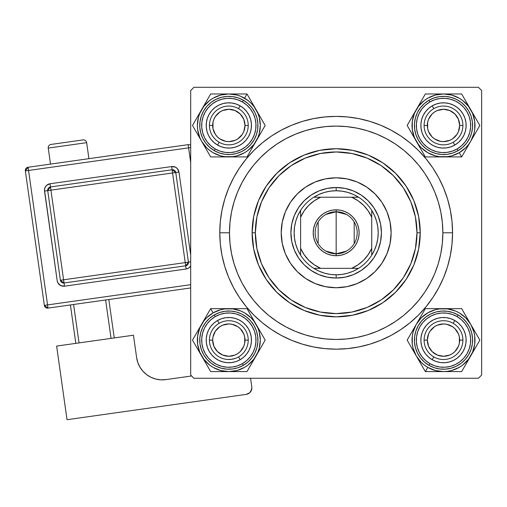 <?xml version="1.0" encoding="UTF-8"?>
<svg xmlns="http://www.w3.org/2000/svg" width="507" height="507" viewBox="0 0 507 507"><rect width="100%" height="100%" fill="white"/><g stroke="black" fill="none" stroke-linecap="round" stroke-linejoin="round"><path stroke-width="0.76" d="M452.555 232.783L442.852 232.783L452.555 232.783L451.991 221.375L450.317 210.075L447.542 198.998L443.695 188.243L438.809 177.919L432.94 168.121L426.134 158.951L418.465 150.484L410.005 142.816L400.828 136.009L391.03 130.141L380.706 125.254L369.952 121.407L358.874 118.632L347.574 116.959L336.166 116.395L324.759 116.959L313.465 118.632L302.381 121.407L291.626 125.254L281.303 130.141L271.505 136.009L262.334 142.816L253.874 150.484L246.199 158.951L239.399 168.121L233.524 177.919L228.644 188.243L224.797 198.998L222.022 210.075L220.342 221.375L219.785 232.783A116.388 116.388 0 0 1 336.166 116.395A116.388 116.388 0 0 1 452.555 232.783A116.388 116.388 0 0 1 336.166 349.171A116.388 116.388 0 0 1 219.785 232.783L220.342 244.19L222.022 255.49L224.797 266.568L228.644 277.323L233.524 287.646L239.399 297.444L246.199 306.615L253.874 315.081L262.334 322.75L271.505 329.556L281.303 335.425L291.626 340.311L302.381 344.158L313.465 346.934L324.759 348.607L336.166 349.171L347.574 348.607L358.874 346.934L369.952 344.158L380.706 340.311L391.03 335.425L400.828 329.556L410.005 322.75L418.465 315.081L426.134 306.615L432.94 297.444L438.809 287.646L443.695 277.323L447.542 266.568L450.317 255.49L451.991 244.19L452.555 232.783M229.481 232.783L219.785 232.783L229.481 232.783A106.685 106.685 0 0 1 336.166 126.097A106.685 106.685 0 0 1 442.852 232.783A106.685 106.685 0 0 1 336.166 339.468A106.685 106.685 0 0 1 229.481 232.783L229.994 243.24L231.534 253.595L234.076 263.754L237.606 273.609L242.08 283.077L247.46 292.057L253.696 300.461L260.731 308.224L268.488 315.253L276.898 321.489L285.878 326.869L295.34 331.35L305.201 334.873L315.354 337.421L325.709 338.955L336.166 339.468L346.623 338.955L356.979 337.421L367.138 334.873L376.993 331.35L386.461 326.869L395.441 321.489L403.851 315.253L411.608 308.224L418.636 300.461L424.872 292.057L430.259 283.077L434.733 273.609L438.263 263.754L440.805 253.595L442.338 243.24L442.852 232.783L442.338 222.326L440.805 211.97L438.263 201.811L434.733 191.957L430.259 182.488L424.872 173.508L418.636 165.098L411.608 157.341L403.851 150.313L395.441 144.077L386.461 138.696L376.993 134.216L367.138 130.692L356.979 128.144L346.623 126.611L336.166 126.097L325.709 126.611L315.354 128.144L305.201 130.692L295.34 134.216L285.878 138.696L276.898 144.077L268.488 150.313L260.731 157.341L253.696 165.098L247.46 173.508L242.08 182.488L237.606 191.957L234.076 201.811L231.534 211.97L229.994 222.326L229.481 232.783M478.418 87.299L193.921 87.299L478.418 87.299L481.65 90.531L481.65 375.034L481.65 90.531L478.418 87.299M190.689 375.034L190.689 90.531L193.921 87.299L190.689 90.531L190.689 375.034L193.921 378.266L190.689 375.034M478.418 378.266L193.921 378.266L478.418 378.266L481.65 375.034L478.418 378.266M442.148 245.058L442.338 243.24M439.303 205.481L438.111 201.317M418.782 165.282L416.431 162.493M411.906 157.645L408.908 154.736M378.076 134.672L373.684 132.91M327.795 126.427L322.965 126.915M297.78 133.24L293.293 135.09M288.363 137.403L284.078 139.679M263.101 155.047L259.679 158.412M249.501 170.567L246.839 174.452M235.254 198.174L233.911 202.35M232.295 208.447L231.458 212.344M231.458 253.221L232.326 257.245M252.873 299.447L255.934 303.097M284.078 325.887L288.363 328.162M322.965 338.651L327.795 339.139M373.684 332.655L378.076 330.894M408.934 310.804L411.906 307.92M207.927 134.108L207.407 132.726M209.239 136.763L210.437 138.633L209.239 136.763M212.832 141.453L213.365 141.966M224.417 147.645L222.979 147.309M228.834 148.082L229.576 148.069M237.504 146.352L236.11 146.878M241.408 144.267L242.016 143.842M249.748 134.102L250.014 133.423L249.748 134.102M251.028 129.862L251.161 129.133M251.466 125.451L251.415 126.927M251.028 121.034L250.876 120.311M249.742 116.781L249.45 116.109L249.742 116.781M247.65 112.877L247.232 112.269M244.837 109.449L245.851 110.526M242.612 107.497L240.787 106.229L242.612 107.497M237.498 104.543L236.807 104.271M220.177 104.543L221.559 104.017M217.522 105.849L215.652 107.053L217.522 105.849M213.916 108.435L212.319 109.981L213.916 108.435M210.88 111.673L209.619 113.498L210.88 111.673M207.927 116.787L207.655 117.478M207.927 348.778L207.655 348.087M209.619 352.067L210.88 353.892L209.619 352.067M212.319 355.584L213.916 357.131L212.319 355.584M251.028 344.532L250.876 345.254M251.466 340.115L251.415 338.638M249.736 331.445L249.133 330.108L249.736 331.445M247.65 327.541L246.789 326.337M237.485 319.201L236.11 318.688L237.485 319.201M233.252 317.921L231.788 317.68M228.834 317.483L229.576 317.496M224.417 317.921L222.979 318.257M220.171 319.207L220.862 318.935M216.261 321.299L215.057 322.16M212.832 324.112L213.365 323.599M210.437 326.933L209.239 328.802L210.437 326.933M207.927 331.458L207.407 332.839M422.597 134.121L423.206 135.458L422.597 134.121M424.682 138.018L425.55 139.229M434.854 146.365L436.229 146.878L434.854 146.365M439.087 147.645L440.545 147.886M443.505 148.082L442.763 148.069M447.915 147.645L449.36 147.309M452.168 146.352L453.512 145.743L452.168 146.352M456.072 144.267L457.276 143.405M459.507 141.453L458.974 141.966M461.896 138.633L463.1 136.763L461.896 138.633M464.412 134.108L464.932 132.726M464.412 116.787L464.685 117.478M462.72 113.498L461.459 111.673L462.72 113.498M460.02 109.981L458.423 108.435L460.02 109.981M456.68 107.053L454.817 105.849L456.68 107.053M452.162 104.543L450.774 104.017M434.841 104.543L435.532 104.271M431.552 106.229L429.727 107.497L431.552 106.229M427.502 109.449L426.488 110.526M421.304 121.034L421.463 120.311M420.873 125.451L420.918 126.927M420.873 340.115L420.918 338.638M421.304 344.532L421.463 345.254M422.597 348.778L422.071 347.39M424.682 352.688L425.107 353.297M427.502 356.117L426.488 355.039M429.727 358.069L431.552 359.336L429.727 358.069M434.841 361.022L435.532 361.295M452.162 361.022L450.774 361.548M454.817 359.717L456.68 358.512L454.817 359.717M458.423 357.131L460.02 355.584L458.423 357.131M461.459 353.892L462.72 352.067L461.459 353.892M464.412 348.778L464.685 348.087M464.412 331.458L464.932 332.839M463.1 328.802L461.896 326.933L463.1 328.802M459.507 324.112L458.974 323.599M447.915 317.921L449.36 318.257M443.505 317.483L442.763 317.496M434.829 319.214L434.163 319.505L434.829 319.214M430.931 321.299L430.323 321.723M422.591 331.464L423.206 330.108M421.304 335.704L421.171 336.426M206.254 123.968L206.216 126.192M206.4 128.404L206.793 130.591M215.057 143.405L216.882 144.666M218.828 145.743L220.862 146.631M231.788 147.886L233.974 147.486M243.759 142.467L244.824 141.466M244.849 141.44L245.35 140.921M246.789 139.229L248.056 137.397M249.133 135.458L249.736 134.121M250.262 118.175L249.742 116.794M234.69 103.593L232.523 103.124M230.317 102.864L228.093 102.832M225.881 103.01L224.443 103.251M224.417 103.251L223.695 103.409M206.976 119.595L206.507 121.762M206.216 339.373L206.254 341.598M206.507 343.803L206.634 344.507M206.641 344.532L206.976 345.97M215.652 358.512L217.522 359.717L215.652 358.512M220.177 361.022L221.559 361.548M223.695 362.156L225.881 362.556M228.093 362.733L230.317 362.695M232.523 362.442L233.226 362.315M233.252 362.309L234.69 361.973M236.807 361.295L237.498 361.022M240.787 359.336L242.612 358.069L240.787 359.336M244.837 356.117L245.851 355.039M247.232 353.297L248.436 351.433M249.45 349.456L250.262 347.39M251.161 336.426L250.692 334.259M250.014 332.142L249.748 331.464M245.35 324.645L244.849 324.125M244.824 324.1L243.759 323.098M242.016 321.723L240.153 320.519M238.176 319.505L237.504 319.214M206.793 334.975L206.4 337.161M437.642 361.973L439.816 362.442M442.022 362.695L444.24 362.733M446.458 362.556L448.638 362.156M465.363 345.97L465.832 343.803M466.085 341.598L466.117 339.373M465.939 337.161L465.705 335.723M465.699 335.704L465.54 334.975M457.276 322.16L455.451 320.899M453.512 319.816L452.168 319.207M452.155 319.207L451.471 318.935M440.545 317.68L438.365 318.079M436.229 318.688L434.854 319.201M428.58 323.098L427.515 324.1M427.483 324.125L426.983 324.645M425.55 326.337L424.283 328.162M421.171 129.133L421.64 131.307M422.318 133.423L422.591 134.102M426.983 140.921L427.483 141.44M427.515 141.466L428.58 142.467M430.323 143.842L432.186 145.046M434.163 146.06L434.829 146.352M451.471 146.631L452.155 146.358M465.54 130.591L465.939 128.404M466.117 126.192L466.085 123.968M465.832 121.762L465.363 119.589M448.638 103.409L446.458 103.01M444.24 102.832L442.022 102.864M439.816 103.124L439.113 103.251M439.087 103.251L437.642 103.593M425.107 112.269L423.903 114.132M422.889 116.109L422.597 116.781M422.591 116.794L422.071 118.175M462.897 340.115L459.665 340.115A16.167 16.167 0 0 1 443.505 356.282A16.167 16.167 0 0 1 427.338 340.115L424.106 340.115A19.399 19.399 0 0 0 443.505 359.514A19.399 19.399 0 0 0 462.897 340.115A19.399 19.399 0 0 1 443.505 359.514A19.399 19.399 0 0 1 424.106 340.115A19.399 19.399 0 0 1 443.505 320.716A19.399 19.399 0 0 1 462.897 340.115A19.399 19.399 0 0 0 443.505 320.716A19.399 19.399 0 0 0 424.106 340.115L427.338 340.115L428.567 346.3L432.072 351.547L437.313 355.052L443.505 356.282L449.69 355.052L452.485 353.556L454.931 351.547L458.436 346.3L459.355 343.271L459.355 336.965L458.436 333.929L454.931 328.688L452.485 326.673L446.654 324.265L443.505 323.954L437.313 325.183L434.518 326.673L430.063 331.134L428.567 333.929L427.338 340.115A16.167 16.167 0 0 1 443.505 323.954A16.167 16.167 0 0 1 459.665 340.115L462.897 340.115M430.063 349.095L432.072 351.547M452.485 353.556L454.931 351.547M456.94 331.134L454.931 328.688M434.518 326.673L432.072 328.688M248.234 340.115L245.001 340.115A16.167 16.167 0 0 1 228.834 356.282A16.167 16.167 0 0 1 212.667 340.115L209.435 340.115A19.399 19.399 0 0 0 228.834 359.514A19.399 19.399 0 0 0 248.234 340.115A19.399 19.399 0 0 1 228.834 359.514A19.399 19.399 0 0 1 209.435 340.115A19.399 19.399 0 0 1 228.834 320.716A19.399 19.399 0 0 1 248.234 340.115A19.399 19.399 0 0 0 228.834 320.716A19.399 19.399 0 0 0 209.435 340.115L212.667 340.115L212.978 336.965L215.393 331.134L219.854 326.673L222.649 325.183L228.834 323.954L231.991 324.265L237.815 326.673L240.267 328.688L243.772 333.929L244.691 336.965L244.691 343.271L243.772 346.3L240.267 351.547L237.815 353.556L235.02 355.052L228.834 356.282L222.649 355.052L217.408 351.547L213.903 346.3L212.667 340.115A16.167 16.167 0 0 1 228.834 323.954A16.167 16.167 0 0 1 245.001 340.115L248.234 340.115M242.276 349.095L240.267 351.547M219.854 353.556L217.408 351.547M215.393 331.134L217.408 328.688M237.815 326.673L240.267 328.688M424.106 125.451L427.338 125.451A16.167 16.167 0 0 1 443.505 109.284A16.167 16.167 0 0 1 459.665 125.451L462.897 125.451A19.399 19.399 0 0 0 443.505 106.052A19.399 19.399 0 0 0 424.106 125.451A19.399 19.399 0 0 1 443.505 106.052A19.399 19.399 0 0 1 462.897 125.451A19.399 19.399 0 0 1 443.505 144.85A19.399 19.399 0 0 1 424.106 125.451A19.399 19.399 0 0 0 443.505 144.85A19.399 19.399 0 0 0 462.897 125.451L459.665 125.451L458.436 131.636L456.94 134.431L452.485 138.893L449.69 140.382L443.505 141.611L440.349 141.301L434.518 138.893L432.072 136.877L428.567 131.636L427.648 128.601L427.648 122.295L428.567 119.265L432.072 114.018L434.518 112.009L437.313 110.513L443.505 109.284L449.69 110.513L454.931 114.018L458.436 119.265L459.665 125.451A16.167 16.167 0 0 1 443.505 141.611A16.167 16.167 0 0 1 427.338 125.451L424.106 125.451M430.063 116.471L432.072 114.018M452.485 112.009L454.931 114.018M456.94 134.431L454.931 136.877M434.518 138.893L432.072 136.877M209.435 125.451L212.667 125.451A16.167 16.167 0 0 1 228.834 109.284A16.167 16.167 0 0 1 245.001 125.451L248.234 125.451A19.399 19.399 0 0 0 228.834 106.052A19.399 19.399 0 0 0 209.435 125.451A19.399 19.399 0 0 1 228.834 106.052A19.399 19.399 0 0 1 248.234 125.451A19.399 19.399 0 0 1 228.834 144.85A19.399 19.399 0 0 1 209.435 125.451A19.399 19.399 0 0 0 228.834 144.85A19.399 19.399 0 0 0 248.234 125.451L245.001 125.451L243.772 119.265L240.267 114.018L235.02 110.513L228.834 109.284L222.649 110.513L219.854 112.009L215.393 116.471L213.903 119.265L212.978 122.295L212.978 128.601L215.393 134.431L217.408 136.877L219.854 138.893L225.678 141.301L228.834 141.611L235.02 140.382L237.815 138.893L242.276 134.431L243.772 131.636L245.001 125.451A16.167 16.167 0 0 1 228.834 141.611A16.167 16.167 0 0 1 212.667 125.451L209.435 125.451M242.276 116.471L240.267 114.018M219.854 112.009L217.408 114.018M215.393 134.431L217.408 136.877M237.815 138.893L240.267 136.877M467.131 318.104L468.386 320.272M413.097 331.984L416.247 324.379L421.247 317.864L427.769 312.863L435.355 309.72L439.392 308.915L447.611 308.915L455.546 311.045L459.234 312.863L465.756 317.864L470.756 324.379L461.668 308.649L425.335 308.649L407.165 340.115L425.335 371.587L443.505 371.587A31.472 31.472 0 0 1 427.769 367.372L425.335 371.587L461.668 371.587L479.837 340.115L466.079 316.279M453.201 323.314A19.399 19.399 0 0 0 426.704 330.418A19.399 19.399 0 0 0 433.802 356.915L432.186 359.717A22.631 22.631 0 0 1 423.903 328.802A22.631 22.631 0 0 1 454.817 320.519L453.201 323.314A19.399 19.399 0 0 1 460.299 349.817A19.399 19.399 0 0 1 433.802 356.915A19.399 19.399 0 0 1 426.704 330.418A19.399 19.399 0 0 1 453.201 323.314L454.817 320.519L458.423 323.098L461.452 326.337L463.797 330.108L465.363 334.259L466.085 338.638L465.939 343.068L464.932 347.39L463.1 351.433L460.514 355.039L457.276 358.069L453.512 360.414L449.36 361.973L444.981 362.695L440.545 362.549L436.229 361.548L432.186 359.717L428.58 357.131L425.55 353.892L423.206 350.128L421.64 345.97L420.918 341.598L421.064 337.161L422.071 332.839L423.903 328.802L426.488 325.196L429.727 322.16L433.491 319.822L437.642 318.257L442.022 317.534L446.458 317.68L450.774 318.688L454.817 320.519A22.631 22.631 0 0 1 463.1 351.433A22.631 22.631 0 0 1 432.186 359.717L433.802 356.915A19.399 19.399 0 0 0 460.299 349.817A19.399 19.399 0 0 0 453.201 323.314M428.954 365.313A29.095 29.095 0 0 0 468.702 354.666A29.095 29.095 0 0 0 458.049 314.917L457.08 316.596A27.156 27.156 0 0 1 467.017 353.696A27.156 27.156 0 0 1 429.923 363.633L428.954 365.313L434.15 367.67L439.702 368.963L445.406 369.147L451.034 368.221L456.37 366.212L461.212 363.202L465.375 359.298L468.702 354.666L471.054 349.469L472.347 343.911L472.537 338.213L471.605 332.586L469.596 327.249L466.586 322.401L462.688 318.238L458.049 314.917A29.095 29.095 0 0 1 468.702 354.666A29.095 29.095 0 0 1 428.954 365.313A29.095 29.095 0 0 1 418.3 325.57A29.095 29.095 0 0 1 458.049 314.917L452.852 312.565L447.301 311.266L441.597 311.083L435.969 312.008L430.633 314.017L425.791 317.033L421.628 320.931L418.3 325.57L415.949 330.76L414.656 336.318L414.466 342.016L415.398 347.644L417.407 352.986L420.417 357.828L424.315 361.992L428.954 365.313L429.923 363.633L434.772 365.832L439.956 367.043L445.279 367.214L450.533 366.346L455.514 364.47L460.033 361.662L463.918 358.018L467.017 353.696L469.216 348.848L470.426 343.657L470.597 338.34L469.736 333.086L467.86 328.105L465.046 323.586L461.408 319.695L457.08 316.596L452.231 314.397L447.047 313.193L441.724 313.015L436.47 313.884L431.489 315.76L426.97 318.573L423.085 322.211L419.986 326.54L417.787 331.388L416.577 336.572L416.405 341.889L417.267 347.143L419.143 352.124L421.957 356.649L425.595 360.534L429.923 363.633A27.156 27.156 0 0 1 419.986 326.54A27.156 27.156 0 0 1 457.08 316.596L458.049 314.917A29.095 29.095 0 0 0 418.3 325.57A29.095 29.095 0 0 0 428.954 365.313M474.698 335.995L474.704 344.221L472.568 352.169M472.575 352.156L468.468 359.273L462.657 365.084L459.234 367.372L451.648 370.516L447.611 371.314L443.505 371.587L435.355 370.516L427.769 367.372L424.346 365.084L421.247 362.366L416.247 355.851L413.104 348.258L412.299 344.221L412.299 336.008L413.104 331.971M461.668 308.649L443.505 308.649A31.472 31.472 0 0 1 470.756 324.379L473.899 331.971L474.704 336.008M434.169 308.649L425.335 308.649L416.247 324.379A31.472 31.472 0 0 1 443.505 308.649L434.169 308.649M416.247 355.851A31.472 31.472 0 0 1 416.247 324.379L407.165 340.115L425.335 371.587L427.769 367.372A31.472 31.472 0 0 1 416.247 355.851L413.877 351.744M470.756 355.851A31.472 31.472 0 0 1 443.505 371.587L461.668 371.587L468.392 359.951L479.837 340.115L470.756 324.379A31.472 31.472 0 0 1 470.756 355.851L473.12 351.75M452.833 308.649L450.945 308.649M443.505 308.649L448.245 308.649M420.924 316.279L425.335 308.649L434.144 308.649M436.254 308.649L438.72 308.649M418.617 320.278L419.638 318.504M413.877 328.485L416.247 324.379M411.576 332.478L412.476 330.919M412.527 349.405L411.57 347.745M425.335 371.587L420.924 363.956M419.872 362.131L418.643 359.995M436.058 371.587L434.144 371.587M443.505 371.587L438.758 371.587M466.079 363.95L461.668 371.587L452.859 371.587M468.373 359.97L467.365 361.725M450.748 371.587L448.245 371.587M475.427 347.758L474.527 349.317M474.476 330.83L475.433 332.484M470.756 324.379L473.126 328.485M240.863 311.038L244.57 312.863L251.085 317.864L253.804 320.956L257.911 328.073L259.235 331.971L260.306 340.115L259.235 348.258L257.911 352.156L253.804 359.273L247.993 365.084L244.57 367.372L236.978 370.516L228.834 371.587L247.004 371.587L265.174 340.115L247.004 308.649L210.665 308.649L201.583 324.379A31.472 31.472 0 0 1 213.098 312.863L210.665 308.649L192.495 340.115L210.665 371.587L238.195 371.587M236.085 371.587L233.619 371.587M238.531 356.915A19.399 19.399 0 0 0 245.635 330.418A19.399 19.399 0 0 0 219.138 323.314L217.522 320.519A22.631 22.631 0 0 1 248.436 328.802A22.631 22.631 0 0 1 240.153 359.717L238.531 356.915A19.399 19.399 0 0 1 212.034 349.817A19.399 19.399 0 0 1 219.138 323.314A19.399 19.399 0 0 1 245.635 330.418A19.399 19.399 0 0 1 238.531 356.915L240.153 359.717L236.11 361.548L231.788 362.549L227.358 362.695L222.979 361.973L218.828 360.414L215.057 358.069L211.818 355.039L209.239 351.433L207.407 347.39L206.4 343.068L206.254 338.638L206.976 334.259L208.535 330.108L210.88 326.337L213.916 323.098L217.522 320.519L221.559 318.688L225.881 317.68L230.317 317.534L234.69 318.257L238.841 319.822L242.612 322.16L245.851 325.196L248.436 328.802L250.262 332.839L251.269 337.161L251.415 341.598L250.692 345.97L249.133 350.128L246.789 353.892L243.759 357.131L240.153 359.717A22.631 22.631 0 0 1 209.239 351.433A22.631 22.631 0 0 1 217.522 320.519L219.138 323.314A19.399 19.399 0 0 0 212.034 349.817A19.399 19.399 0 0 0 238.531 356.915M214.29 314.917A29.095 29.095 0 0 0 203.637 354.666A29.095 29.095 0 0 0 243.385 365.313L242.416 363.633A27.156 27.156 0 0 1 205.316 353.696A27.156 27.156 0 0 1 215.26 316.596L214.29 314.917L209.651 318.238L205.753 322.401L202.737 327.249L200.728 332.586L199.802 338.213L199.986 343.911L201.285 349.469L203.637 354.666L206.957 359.298L211.121 363.202L215.963 366.212L221.305 368.221L226.933 369.147L232.631 368.963L238.189 367.67L243.385 365.313A29.095 29.095 0 0 1 203.637 354.666A29.095 29.095 0 0 1 214.29 314.917A29.095 29.095 0 0 1 254.032 325.57A29.095 29.095 0 0 1 243.385 365.313L248.018 361.992L251.916 357.828L254.932 352.986L256.941 347.644L257.867 342.016L257.683 336.318L256.39 330.76L254.032 325.57L250.712 320.931L246.548 317.033L241.706 314.017L236.363 312.008L230.736 311.083L225.038 311.266L219.48 312.565L214.29 314.917L215.26 316.596L210.931 319.695L207.293 323.586L204.479 328.105L202.604 333.086L201.735 338.34L201.913 343.657L203.117 348.848L205.316 353.696L208.415 358.018L212.306 361.662L216.825 364.47L221.806 366.346L227.06 367.214L232.377 367.043L237.561 365.832L242.416 363.633L246.738 360.534L250.382 356.649L253.189 352.124L255.065 347.143L255.934 341.889L255.756 336.572L254.552 331.388L252.353 326.54L249.254 322.211L245.369 318.573L240.844 315.76L235.863 313.884L230.609 313.015L225.292 313.193L220.108 314.397L215.26 316.596A27.156 27.156 0 0 1 252.353 326.54A27.156 27.156 0 0 1 242.416 363.633L243.385 365.313A29.095 29.095 0 0 0 254.032 325.57A29.095 29.095 0 0 0 214.29 314.917M247.004 371.587L256.086 355.851A31.472 31.472 0 0 1 228.834 371.587L220.691 370.516L213.098 367.372L209.676 365.084L203.858 359.26M199.764 352.169L197.635 344.221L197.635 336.008L199.758 328.073L203.871 320.956L206.583 317.864L213.098 312.863L220.691 309.72L224.728 308.915L232.941 308.915L240.876 311.045M203.871 359.273L199.758 352.156M260.756 347.77L265.174 340.115L256.086 324.379A31.472 31.472 0 0 1 256.086 355.851L260.756 347.77M228.834 308.649A31.472 31.472 0 0 1 256.086 324.379L247.004 308.649L210.665 308.649L213.098 312.863A31.472 31.472 0 0 1 228.834 308.649L233.575 308.649M201.583 355.851A31.472 31.472 0 0 1 201.583 324.379L192.495 340.115L210.665 371.587L228.834 371.587A31.472 31.472 0 0 1 201.583 355.851L203.947 359.951M252.366 362.296L251.409 363.956M256.086 355.851L253.715 359.957M260.769 332.484L265.174 340.115L260.769 347.745M259.711 349.57L258.481 351.706M258.456 328.485L259.483 330.253M253.715 320.278L256.086 324.379M251.415 316.286L252.315 317.845M236.275 308.649L238.195 308.649M221.584 308.649L224.094 308.649M210.665 308.649L219.48 308.649M205.303 317.933L206.26 316.279M201.583 324.379L203.953 320.272M196.906 347.751L192.495 340.115L196.906 332.484M199.2 351.731L198.193 349.976M197.958 330.659L199.188 328.523M206.254 363.944L205.354 362.385M221.394 371.587L219.48 371.587M228.834 371.587L224.094 371.587M414.422 113.422L418.535 106.293L424.346 100.481L427.769 98.193L435.355 95.05L443.505 93.979L425.335 93.979L407.165 125.451L425.335 156.917L461.668 156.917L470.756 141.187A31.472 31.472 0 0 1 459.234 152.702L461.668 156.917L479.837 125.451L461.668 93.979L434.144 93.979M436.254 93.979L438.72 93.979M433.802 108.65A19.399 19.399 0 0 0 426.704 135.147A19.399 19.399 0 0 0 453.201 142.245L454.817 145.046A22.631 22.631 0 0 1 423.903 136.763A22.631 22.631 0 0 1 432.186 105.849L433.802 108.65A19.399 19.399 0 0 1 460.299 115.748A19.399 19.399 0 0 1 453.201 142.245A19.399 19.399 0 0 1 426.704 135.147A19.399 19.399 0 0 1 433.802 108.65L432.186 105.849L436.229 104.017L440.545 103.01L444.981 102.87L449.36 103.593L453.512 105.152L457.276 107.497L460.514 110.526L463.1 114.132L464.932 118.175L465.939 122.498L466.085 126.927L465.363 131.307L463.797 135.458L461.452 139.229L458.423 142.461L454.817 145.046L450.774 146.878L446.458 147.886L442.022 148.031L437.642 147.309L433.491 145.743L429.727 143.405L426.488 140.369L423.903 136.763L422.071 132.726L421.064 128.404L420.918 123.968L421.64 119.595L423.206 115.438L425.55 111.673L428.58 108.435L432.186 105.849A22.631 22.631 0 0 1 463.1 114.132A22.631 22.631 0 0 1 454.817 145.046L453.201 142.245A19.399 19.399 0 0 0 460.299 115.748A19.399 19.399 0 0 0 433.802 108.65M458.049 150.649A29.095 29.095 0 0 0 468.702 110.9A29.095 29.095 0 0 0 428.954 100.253L429.923 101.932A27.156 27.156 0 0 1 467.017 111.87A27.156 27.156 0 0 1 457.08 148.969L458.049 150.649L462.688 147.328L466.586 143.164L469.596 138.316L471.605 132.98L472.537 127.352L472.347 121.648L471.054 116.097L468.702 110.9L465.375 106.267L461.212 102.363L456.37 99.353L451.034 97.344L445.406 96.412L439.702 96.603L434.15 97.895L428.954 100.253A29.095 29.095 0 0 1 468.702 110.9A29.095 29.095 0 0 1 458.049 150.649A29.095 29.095 0 0 1 418.3 139.995A29.095 29.095 0 0 1 428.954 100.253L424.315 103.574L420.417 107.738L417.407 112.579L415.398 117.916L414.466 123.543L414.656 129.247L415.949 134.805L418.3 139.995L421.628 144.634L425.791 148.532L430.633 151.542L435.969 153.551L441.597 154.483L447.301 154.299L452.852 153L458.049 150.649L457.08 148.969L461.408 145.864L465.046 141.979L467.86 137.46L469.736 132.479L470.597 127.225L470.426 121.902L469.216 116.718L467.017 111.87L463.918 107.541L460.033 103.903L455.514 101.096L450.533 99.22L445.279 98.352L439.956 98.523L434.772 99.733L429.923 101.932L425.595 105.031L421.957 108.916L419.143 113.441L417.267 118.423L416.405 123.67L416.577 128.993L417.787 134.178L419.986 139.026L423.085 143.354L426.97 146.992L431.489 149.806L436.47 151.682L441.724 152.55L447.047 152.373L452.231 151.162L457.08 148.969A27.156 27.156 0 0 1 419.986 139.026A27.156 27.156 0 0 1 429.923 101.932L428.954 100.253A29.095 29.095 0 0 0 418.3 139.995A29.095 29.095 0 0 0 458.049 150.649M425.335 93.979L416.247 109.715A31.472 31.472 0 0 1 443.505 93.979L451.648 95.05L459.234 98.193L462.657 100.481L468.474 106.299M472.568 113.397L474.704 121.344L474.704 129.558L473.899 133.595L470.756 141.187L468.468 144.609L465.756 147.702L459.234 152.702L451.648 155.845L447.611 156.65L439.392 156.65L435.355 155.845L427.769 152.702L421.247 147.702L418.529 144.596M418.535 144.609L414.428 137.492L412.299 129.558L412.299 121.344L414.428 113.403M468.468 106.293L472.575 113.403M411.583 117.795L407.165 125.451L416.247 141.187A31.472 31.472 0 0 1 416.247 109.715L411.583 117.795M443.505 156.917A31.472 31.472 0 0 1 416.247 141.187L425.335 156.917L461.668 156.917L459.234 152.702A31.472 31.472 0 0 1 443.505 156.917L438.758 156.917M470.756 109.715A31.472 31.472 0 0 1 470.756 141.187L479.837 125.451L473.12 113.809L461.668 93.979L443.505 93.979A31.472 31.472 0 0 1 470.756 109.715L468.392 105.614M419.967 103.27L420.924 101.609M416.247 109.715L418.617 105.608M412.622 115.989L413.877 113.822M411.57 133.081L407.165 125.451L411.57 117.82M413.877 137.08L412.856 135.312M418.617 145.287L416.247 141.187M420.924 149.28L420.024 147.721M436.058 156.917L434.144 156.917M450.748 156.917L448.245 156.917M461.668 156.917L452.859 156.917M470.756 141.187L468.386 145.287M467.036 147.632L466.091 149.261M475.433 117.814L479.837 125.451L475.433 133.081M473.132 113.834L474.146 115.59M474.381 134.906L473.126 137.08M466.085 101.622L466.979 103.175M452.833 93.979L450.945 93.979M443.505 93.979L448.245 93.979M205.208 147.461L203.953 145.287M206.273 149.311L210.665 156.917L206.273 149.311M233.613 93.979L228.834 93.979A31.472 31.472 0 0 1 244.57 98.193L247.004 93.979L210.665 93.979L192.495 125.451L210.665 156.917L247.004 156.917L265.174 125.451L247.004 93.979L233.613 93.979M219.138 142.245A19.399 19.399 0 0 0 245.635 135.147A19.399 19.399 0 0 0 238.531 108.65L240.153 105.849A22.631 22.631 0 0 1 248.436 136.763A22.631 22.631 0 0 1 217.522 145.046L219.138 142.245A19.399 19.399 0 0 1 212.034 115.748A19.399 19.399 0 0 1 238.531 108.65A19.399 19.399 0 0 1 245.635 135.147A19.399 19.399 0 0 1 219.138 142.245L217.522 145.046L213.916 142.461L210.88 139.229L208.535 135.458L206.976 131.307L206.254 126.927L206.4 122.498L207.407 118.175L209.239 114.132L211.818 110.526L215.057 107.497L218.828 105.152L222.979 103.593L227.358 102.87L231.788 103.01L236.11 104.017L240.153 105.849L243.759 108.435L246.789 111.673L249.133 115.438L250.692 119.595L251.415 123.968L251.269 128.404L250.262 132.726L248.436 136.763L245.851 140.369L242.612 143.405L238.841 145.743L234.69 147.309L230.317 148.031L225.881 147.886L221.559 146.878L217.522 145.046A22.631 22.631 0 0 1 209.239 114.132A22.631 22.631 0 0 1 240.153 105.849L238.531 108.65A19.399 19.399 0 0 0 212.034 115.748A19.399 19.399 0 0 0 219.138 142.245M243.385 100.253A29.095 29.095 0 0 0 203.637 110.9A29.095 29.095 0 0 0 214.29 150.649L215.26 148.969A27.156 27.156 0 0 1 205.316 111.87A27.156 27.156 0 0 1 242.416 101.932L243.385 100.253L238.189 97.895L232.631 96.603L226.933 96.412L221.305 97.344L215.963 99.353L211.121 102.363L206.957 106.267L203.637 110.9L201.285 116.097L199.986 121.648L199.802 127.352L200.728 132.98L202.737 138.316L205.753 143.164L209.651 147.328L214.29 150.649A29.095 29.095 0 0 1 203.637 110.9A29.095 29.095 0 0 1 243.385 100.253A29.095 29.095 0 0 1 254.032 139.995A29.095 29.095 0 0 1 214.29 150.649L219.48 153L225.038 154.299L230.736 154.483L236.363 153.551L241.706 151.542L246.548 148.532L250.712 144.634L254.032 139.995L256.39 134.805L257.683 129.247L257.867 123.543L256.941 117.916L254.932 112.579L251.916 107.738L248.018 103.574L243.385 100.253L242.416 101.932L237.561 99.733L232.377 98.523L227.06 98.352L221.806 99.22L216.825 101.096L212.306 103.903L208.415 107.541L205.316 111.87L203.117 116.718L201.913 121.902L201.735 127.225L202.604 132.479L204.479 137.46L207.293 141.979L210.931 145.864L215.26 148.969L220.108 151.162L225.292 152.373L230.609 152.55L235.863 151.682L240.844 149.806L245.369 146.992L249.254 143.354L252.353 139.026L254.552 134.178L255.756 128.993L255.934 123.67L255.065 118.423L253.189 113.441L250.382 108.916L246.738 105.031L242.416 101.932A27.156 27.156 0 0 1 252.353 139.026A27.156 27.156 0 0 1 215.26 148.969L214.29 150.649A29.095 29.095 0 0 0 254.032 139.995A29.095 29.095 0 0 0 243.385 100.253M197.635 129.57L197.362 125.451L198.44 117.307L199.758 113.403L203.871 106.293L209.676 100.481L213.098 98.193L220.691 95.05L228.834 93.979L236.978 95.05L240.876 96.374L247.993 100.481L251.085 103.2L253.804 106.293L257.911 113.403L259.235 117.307L260.306 125.451L259.235 133.595L257.911 137.492L253.804 144.609L247.993 150.414L244.57 152.702L236.978 155.845L232.941 156.65L224.728 156.65L220.691 155.845L213.098 152.702L209.676 150.414L206.583 147.702L201.583 141.187L199.758 137.492L197.635 129.558M210.665 156.917L228.834 156.917A31.472 31.472 0 0 1 201.583 141.187L206.248 149.267M238.163 156.917L247.004 156.917L256.086 141.187A31.472 31.472 0 0 1 228.834 156.917L238.163 156.917M256.086 109.715A31.472 31.472 0 0 1 256.086 141.187L265.174 125.451L247.004 93.979L244.57 98.193A31.472 31.472 0 0 1 256.086 109.715L258.462 113.822M201.583 109.715A31.472 31.472 0 0 1 228.834 93.979L210.665 93.979L192.495 125.451L201.583 141.187A31.472 31.472 0 0 1 201.583 109.715L199.213 113.809M221.394 156.917L219.48 156.917M228.834 156.917L224.094 156.917M251.409 149.286L247.004 156.917L238.195 156.917M236.085 156.917L233.619 156.917M253.715 145.287L252.695 147.055M258.456 137.08L256.086 141.187M260.763 133.088L259.863 134.647M259.812 116.16L260.769 117.82M252.467 103.434L253.715 105.608M247.004 93.979L251.409 101.609M236.275 93.979L238.195 93.979M228.834 93.979L233.575 93.979M206.26 101.615L210.665 93.979L219.48 93.979M203.96 105.595L204.974 103.84M221.584 93.979L224.094 93.979M196.912 117.808L197.806 116.249M197.857 134.735L196.906 133.081M201.583 141.187L199.213 137.08M391.125 232.751A54.959 54.959 0 0 0 390.079 222.085M390.067 222.034A54.959 54.959 0 0 0 386.949 211.768M386.936 211.736A54.959 54.959 0 0 0 381.872 202.261L386.942 211.749L390.073 222.06L391.125 232.783L390.073 243.506L386.942 253.817L381.866 263.317L375.028 271.644L366.7 278.482L357.201 283.559L346.889 286.683L336.166 287.742L325.443 286.683L315.139 283.559L305.632 278.482L297.305 271.644L290.473 263.317L285.39 253.817L282.266 243.506L281.208 232.783A54.959 54.959 0 0 1 336.166 177.824A54.959 54.959 0 0 1 391.125 232.783A54.959 54.959 0 0 1 336.166 287.742A54.959 54.959 0 0 1 281.208 232.783L282.266 222.06L285.39 211.749L290.473 202.249A54.959 54.959 0 0 0 285.397 211.736M381.86 202.236A54.959 54.959 0 0 0 366.713 187.089M366.694 187.077A54.959 54.959 0 0 0 357.22 182.013L366.7 187.083L375.028 193.921L381.866 202.249M357.182 182A54.959 54.959 0 0 0 346.915 178.882M346.864 178.876A54.959 54.959 0 0 0 336.198 177.824M336.141 177.824A54.959 54.959 0 0 0 325.469 178.876M290.473 202.249L297.305 193.921L305.632 187.083L315.139 182.007L325.443 178.876A54.959 54.959 0 0 0 315.151 182M315.12 182.013A54.959 54.959 0 0 0 305.645 187.077M305.626 187.089A54.959 54.959 0 0 0 290.479 202.236M285.384 211.768A54.959 54.959 0 0 0 282.272 222.034M282.26 222.085A54.959 54.959 0 0 0 281.208 232.751M420.227 232.783L416.988 232.783A80.822 80.822 0 0 1 336.166 313.605A80.822 80.822 0 0 1 255.344 232.783L252.112 232.783A84.054 84.054 0 0 0 336.166 316.837A84.054 84.054 0 0 0 420.227 232.783A84.054 84.054 0 0 1 336.166 316.837A84.054 84.054 0 0 1 252.112 232.783L253.728 216.381L258.513 200.614L266.276 186.082L276.733 173.343L289.472 162.893L304.004 155.123L319.771 150.345L336.166 148.728L352.568 150.345L368.336 155.123L382.867 162.893L395.606 173.343L406.056 186.082L413.826 200.614L418.611 216.381L420.227 232.783L418.611 249.178L413.826 264.952L406.056 279.484L395.606 292.222L382.867 302.673L368.336 310.442L352.568 315.221L336.166 316.837L319.771 315.221L304.004 310.442L289.472 302.673L276.733 292.222L266.276 279.484L258.513 264.952L253.728 249.178L252.112 232.783A84.054 84.054 0 0 1 336.166 148.728A84.054 84.054 0 0 1 420.227 232.783A84.054 84.054 0 0 0 336.166 148.728A84.054 84.054 0 0 0 252.112 232.783L255.344 232.783L256.897 248.55L261.498 263.71L268.964 277.684L279.015 289.934L291.265 299.986L305.239 307.451L320.399 312.052L336.166 313.605L351.934 312.052L367.1 307.451L381.074 299.986L393.318 289.934L403.369 277.684L410.841 263.71L415.436 248.55L416.988 232.783L415.436 217.015L410.841 201.856L403.369 187.882L393.318 175.631L381.074 165.58L367.1 158.114L351.934 153.513L336.166 151.961L320.399 153.513L305.239 158.114L291.265 165.58L279.015 175.631L268.964 187.882L261.498 201.856L256.897 217.015L255.344 232.783A80.822 80.822 0 0 1 336.166 151.961A80.822 80.822 0 0 1 416.988 232.783L420.227 232.783M234.076 263.754L237.606 273.609M367.138 334.873L376.993 331.35M438.263 201.811L434.733 191.957M305.201 130.692L295.34 134.216M325.443 178.876L336.166 177.824L346.889 178.876L357.201 182.007M290.91 232.783L291.779 223.955L294.352 215.462L298.534 207.636L304.162 200.778L311.025 195.151L318.846 190.968L327.338 188.389L336.166 187.52L345.001 188.389L353.487 190.968L361.314 195.151L368.171 200.778L373.798 207.636L377.981 215.462L380.561 223.955L381.429 232.783L380.561 241.611L377.981 250.103L373.798 257.93L368.171 264.787L361.314 270.415L353.487 274.598L345.001 277.171L336.166 278.045L327.338 277.171L318.846 274.598L311.025 270.415L304.162 264.787L298.534 257.93L294.352 250.103L291.779 241.611L290.91 232.783M281.208 232.814A54.959 54.959 0 0 0 282.26 243.48M282.272 243.525A54.959 54.959 0 0 0 285.384 253.798M285.397 253.83A54.959 54.959 0 0 0 290.467 263.304M290.479 263.329A54.959 54.959 0 0 0 305.626 278.47M305.645 278.489A54.959 54.959 0 0 0 315.12 283.552M315.151 283.565A54.959 54.959 0 0 0 325.424 286.683M325.469 286.689A54.959 54.959 0 0 0 336.141 287.742M336.198 287.742A54.959 54.959 0 0 0 346.864 286.689M346.915 286.683A54.959 54.959 0 0 0 357.182 283.565M357.22 283.552A54.959 54.959 0 0 0 366.694 278.489M366.713 278.47A54.959 54.959 0 0 0 381.86 263.329M381.872 263.304A54.959 54.959 0 0 0 386.936 253.83M386.949 253.798A54.959 54.959 0 0 0 390.067 243.525M390.079 243.48A54.959 54.959 0 0 0 391.125 232.814M346.42 251.123L336.166 253.798A21.015 21.015 0 0 0 357.182 232.783A21.015 21.015 0 0 0 336.166 211.768L336.166 209.828A22.954 22.954 0 0 1 359.121 232.783A22.954 22.954 0 0 1 336.166 255.737L336.166 211.768A21.015 21.015 0 0 1 357.182 232.783A21.015 21.015 0 0 1 336.166 253.798L325.919 251.123M325.919 214.436L336.166 211.768L346.42 214.436M354.184 221.965L354.184 243.601M300.607 255.179A42.03 42.03 0 0 1 300.607 210.386L297.818 215.583L295.79 221.128L294.554 226.895L294.142 232.783L294.554 238.67L295.79 244.437L297.818 249.976L300.607 255.179A42.03 42.03 0 0 0 313.77 268.342L318.973 271.131L324.512 273.159L330.285 274.395L336.166 274.813A42.03 42.03 0 0 1 313.77 268.342L358.569 268.342A42.03 42.03 0 0 1 336.166 274.813L342.054 274.395L347.827 273.159L353.366 271.131L358.569 268.342A42.03 42.03 0 0 0 371.732 255.179L374.515 249.976L376.549 244.437L377.785 238.67L378.197 232.783L377.785 226.895L376.549 221.128L374.515 215.583L371.732 210.386A42.03 42.03 0 0 1 371.732 255.179L371.732 210.386A42.03 42.03 0 0 0 358.569 197.223L353.366 194.435L347.827 192.4L342.054 191.171L336.166 190.752L336.166 187.52A45.262 45.262 0 0 0 290.91 232.783A45.262 45.262 0 0 0 336.166 278.045L336.166 274.813L336.166 278.045A45.262 45.262 0 0 1 290.91 232.783A45.262 45.262 0 0 1 336.166 187.52A45.262 45.262 0 0 1 381.429 232.783A45.262 45.262 0 0 1 336.166 278.045A45.262 45.262 0 0 0 381.429 232.783A45.262 45.262 0 0 0 336.166 187.52L336.166 190.752L330.285 191.171L324.512 192.4L318.973 194.435L313.77 197.223A42.03 42.03 0 0 1 358.569 197.223L313.77 197.223A42.03 42.03 0 0 0 300.607 210.386L300.607 255.179A42.03 42.03 0 0 0 313.77 268.342L351.674 268.342L358.018 264.838L363.601 260.218L368.228 254.634L371.732 248.284L371.732 217.275L368.228 210.931L363.601 205.348L358.018 200.728L351.674 197.223L320.665 197.223L314.321 200.728L308.738 205.348L304.111 210.931L300.607 217.275L300.607 248.284L304.111 254.634L308.738 260.218L314.321 264.838L320.665 268.342A38.798 38.798 0 0 1 300.607 248.284L300.607 255.179M336.166 209.828L340.647 210.272L344.95 211.577L348.924 213.694L352.397 216.552L355.255 220.032L357.372 223.999L358.683 228.302L359.121 232.783L358.683 237.263L357.372 241.566L355.255 245.534L352.397 249.013L348.924 251.865L344.95 253.988L340.647 255.294L336.166 255.737L331.692 255.294L327.383 253.988L323.415 251.865L319.936 249.013L317.084 245.534L314.961 241.566L313.656 237.263L313.212 232.783L313.656 228.302L314.961 223.999L317.084 220.032L319.936 216.552L323.415 213.694L327.383 211.577L331.692 210.272L336.166 209.828L336.166 253.798A21.015 21.015 0 0 1 315.151 232.783A21.015 21.015 0 0 1 336.166 211.768A21.015 21.015 0 0 0 315.151 232.783A21.015 21.015 0 0 0 336.166 253.798L336.166 255.737A22.954 22.954 0 0 1 313.212 232.783A22.954 22.954 0 0 1 336.166 209.828M358.569 197.223A42.03 42.03 0 0 1 371.732 210.386L371.732 217.275A38.798 38.798 0 0 0 351.674 197.223L358.569 197.223M371.732 255.179A42.03 42.03 0 0 1 358.569 268.342L351.674 268.342A38.798 38.798 0 0 0 371.732 248.284L371.732 255.179M300.607 210.386A42.03 42.03 0 0 1 313.77 197.223L320.665 197.223A38.798 38.798 0 0 0 300.607 217.275L300.607 210.386M318.155 243.601L318.155 221.965M48.247 148.088L86.659 142.663A3.232 3.232 0 0 0 83.002 139.913L50.992 144.438A3.232 3.232 0 0 0 48.247 148.088L50.51 164.097L48.247 148.088A3.232 3.232 0 0 1 50.992 144.438L83.002 139.913A3.232 3.232 0 0 1 86.659 142.663L48.247 148.088M88.921 158.666L86.659 142.663L88.921 158.666M190.689 284.687L47.55 304.91L28.55 170.466L188.61 147.848L190.689 162.563L188.154 144.647L28.1 167.259L28.55 170.466L190.689 147.556L188.61 147.848L188.154 144.647L28.1 167.259L25.35 170.916L44.35 305.366L47.55 304.91L28.1 167.259A3.232 3.232 0 0 0 25.35 170.916L28.55 170.466L25.35 170.916L44.35 305.366L48 308.11L190.689 287.951L48 308.11L47.55 304.91L48 308.11A3.232 3.232 0 0 1 44.35 305.366L190.689 284.687M190.689 254.989L178.971 172.063L177.387 168.66L175.371 167.145L171.664 166.569L50.022 183.756L46.612 185.334L45.098 187.356L44.47 189.795L57.19 280.694L58.02 283.077L60.783 285.612L64.497 286.189L186.139 269.002L188.515 268.171L190.689 266.074A6.464 6.464 0 0 1 186.139 269.002L185.682 265.801L188.433 262.151L175.771 172.519L50.922 190.157L63.59 279.788L185.232 262.601L172.57 172.969L185.232 262.601L188.433 262.151L175.771 172.519L172.114 169.769L50.472 186.956L50.922 190.157L178.971 172.063L190.689 254.989M133.455 335.216L56.632 346.072L133.455 335.216L136.624 357.625L137.822 362.549L139.957 367.15L142.949 371.244L146.681 374.673L151.016 377.309L155.776 379.052L160.782 379.832L165.852 379.616L191.627 375.972L165.852 379.616A25.863 25.863 0 0 1 136.624 357.625L133.455 335.216M67.032 419.701L56.632 346.072L67.032 419.701L246.294 394.37L67.032 419.701M227.313 359.45L231.547 359.324L235.66 358.272L231.547 359.324L227.313 359.45M250.553 378.266L251.795 387.063L251.656 389.579L249.704 392.786L246.294 394.37A6.464 6.464 0 0 0 251.795 387.063L250.553 378.266M160.782 379.832L155.776 379.052L151.016 377.309L146.681 374.673L142.949 371.244L139.957 367.15M137.822 362.549L136.624 357.625M250.559 391.854L251.846 388.33M70.41 304.948L75.835 343.359L70.41 304.948M105.621 299.973L111.052 338.384L105.621 299.973M79.035 342.909L73.61 304.492L79.035 342.909M114.252 337.935L108.821 299.517L114.252 337.935M47.721 190.613L60.39 280.244L63.59 279.788L50.922 190.157L47.721 190.613L60.39 280.244L64.04 282.988L185.682 265.801L185.232 262.601L186.139 269.002L64.497 286.189L64.04 282.988L185.682 265.801A3.232 3.232 0 0 0 188.433 262.151L63.59 279.788L64.04 282.988L63.59 279.788L60.39 280.244A3.232 3.232 0 0 0 64.04 282.988L64.497 286.189A6.464 6.464 0 0 1 57.19 280.694L44.521 191.063A6.464 6.464 0 0 1 50.022 183.756L171.664 166.569A6.464 6.464 0 0 1 178.971 172.063L175.771 172.519A3.232 3.232 0 0 0 172.114 169.769L172.57 172.969L172.114 169.769L50.472 186.956L47.721 190.613L50.922 190.157L50.022 183.756L50.472 186.956A3.232 3.232 0 0 0 47.721 190.613L44.521 191.063L47.721 190.613M190.689 261.827L188.433 262.151L190.689 261.827M172.114 169.769L171.664 166.569L172.114 169.769M190.689 145.37A3.232 3.232 0 0 0 188.154 144.647A3.232 3.232 0 0 1 190.689 145.37"/></g></svg>
